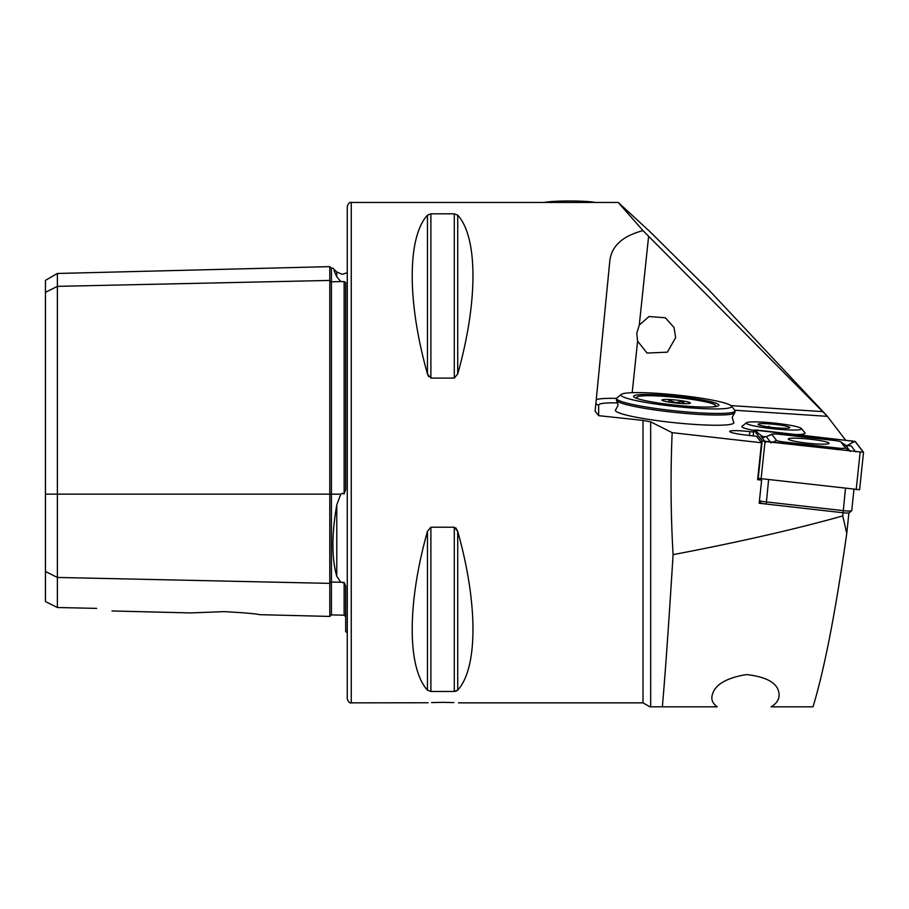 <?xml version="1.0" encoding="UTF-8"?>
<svg xmlns="http://www.w3.org/2000/svg" width="909" height="909" viewBox="0 0 909 909"><rect width="100%" height="100%" fill="white"/><g stroke="black" fill="none" stroke-linecap="round" stroke-linejoin="round"><path stroke-width="1.36" d="M259.508 614.666L329.797 616.427L329.797 280.438A1.591 1.375 180 0 0 331.433 281.779L340.784 281.574L336.773 276.768L334.103 270.825M342.398 582.703L344.136 582.419L340.784 582.226L336.773 576.261C331.626 558.285 331.626 534.503 336.773 504.915L340.784 494.155L342.398 493.269L344.136 493.928L345.681 489.406L345.681 282.529L344.136 281.608L340.784 281.574M636.777 333.239L637.595 341.159L647.072 353.067L667.388 352.158L675.648 337.603L674.012 327.479L665.343 317.775L648.981 316.559L639.288 325.036L636.777 333.239M617.847 402.869A51.631 5.363 6 0 0 598.667 405.084L598.667 415.663L595.122 411.198L609.723 261.849C611.041 246.521 622.131 236.101 643.004 230.613L618.222 202.457L351.249 202.457C349.76 201.946 348.431 203.275 347.272 206.423L347.272 260.042M431.536 702.589L442.581 702.339C422.094 702.896 422.094 702.896 442.581 702.339L453.852 702.6M351.249 202.457L351.249 702.85L428.082 702.759M224.159 611.632L190.549 612.927L224.159 611.632C245.01 612.802 256.793 613.814 259.508 614.666C256.827 613.814 245.044 612.802 224.159 611.632M347.272 645.265L347.272 206.423M45.45 571.488L57.369 577.442L57.369 273.473L45.45 280.358L45.45 601.565L57.369 607.507L57.369 577.442L329.797 583.373A1.591 1.375 180 0 1 331.433 582.033L331.433 614.882L344.136 615.2L344.136 582.419L345.681 586.01L345.681 631.675L347.272 632.641M430.889 378.087L430.889 213.82L427.457 215.16L430.889 213.82L454.284 213.82L454.284 378.087L457.716 373.94L454.284 378.087L430.889 378.087L427.457 373.94L428.548 376.508M427.457 373.94C407.13 301.958 407.13 237.363 427.457 215.16L427.457 373.94M454.284 213.82L457.716 215.16C478.043 237.363 478.043 301.958 457.716 373.94L457.716 215.16M598.667 415.663L643.004 420.39L643.004 702.85L458.477 702.85M618.222 202.457L649.878 231.602L708.645 289.766L827.008 415.868L845.552 440.058M753.606 432.036L749.857 431.616A18.669 1.943 6 0 0 729.666 431.434A18.669 1.943 6 0 0 746.619 435.161L756.538 436.286L761.503 442.763L672.16 432.661C670.422 473.305 670.728 513.96 673.08 554.649C738.926 542.105 795.489 529.208 842.757 515.926L846.756 533.435C835.553 612.064 824.304 669.853 813.01 706.816L771.15 706.816C776.002 703.873 778.638 700.35 779.047 696.26C779.706 684.375 768.855 677.137 746.505 674.558C725.132 678.103 713.61 685.477 711.917 696.669C711.429 700.475 713.19 703.861 717.201 706.816L649.878 706.816L643.004 702.85M621.324 394.392A55.597 5.784 6 0 0 672.274 406.153A55.597 5.784 6 0 0 731.302 405.959A55.597 5.784 6 0 0 680.227 395.392A55.597 5.784 6 0 0 621.324 394.392L616.984 397.869A59.574 6.193 6 0 0 616.597 398.472L616.427 400.051A59.574 6.193 6 0 0 616.711 400.755L618.086 405.38L615.779 409.629A59.574 6.193 6 0 0 615.359 410.266A59.574 6.193 6 0 0 674.603 422.719A59.574 6.193 6 0 0 733.847 422.719A59.574 6.193 6 0 0 733.563 422.003L732.188 417.379L734.495 413.141A59.574 6.193 6 0 0 734.915 412.504L735.086 410.925A59.574 6.193 6 0 0 734.824 410.254L827.372 416.333L643.004 230.613M842.757 515.926L843.097 512.756L766.219 504.052A5.556 0.579 -174 0 1 761.197 503.007L759.435 500.859L761.197 503.007M846.756 533.435L848.915 512.926M764.935 503.893L759.185 503.245L761.617 480.145L760.64 478.873M761.503 442.763L757.617 479.691L761.617 480.145M427.457 690.147C407.13 667.945 407.13 603.337 427.457 531.356L430.889 527.22L454.284 527.22L457.716 531.356C478.043 603.337 478.043 667.945 457.716 690.147L454.284 691.476L430.889 691.476L427.457 690.147L427.457 531.356M454.284 527.22L454.284 691.476L456.602 690.988M457.716 690.147L457.716 531.356L455.841 527.879M442.581 702.339C463.079 702.896 463.079 702.896 442.581 702.339M96.684 608.382C115.932 611.712 115.932 611.712 96.684 608.382L57.369 607.507M351.249 702.85C349.76 703.35 348.431 702.032 347.272 698.873L347.272 452.648M336.773 276.768C331.626 265.303 331.626 265.303 336.773 276.768L336.773 272.007L342.398 274.336L347.272 272.666M57.369 273.473L329.797 266.632L329.797 280.438L57.369 286.358L45.45 292.323M672.16 432.661L650.674 421.844L643.004 420.39M673.08 554.649C668.842 622.881 665.274 673.603 662.366 706.816L650.674 706.816L650.674 421.844M805.101 433.195A31.77 3.306 -174 0 1 804.897 433.525A31.77 3.306 -174 0 1 796.841 434.547A31.77 3.306 -174 0 0 805.101 433.195A31.77 3.306 -174 0 0 804.965 432.843L801.443 428.537A27.804 2.886 -174 0 1 779.99 429.423A27.804 2.886 -174 0 1 747.937 424.242A27.804 2.886 -174 0 1 746.448 422.765A27.804 2.886 -174 0 1 770.696 422.73A27.804 2.886 -174 0 1 799.897 427.662A27.804 2.886 -174 0 1 801.443 428.537M741.903 426.56A31.77 3.306 -174 0 0 743.812 427.934A31.77 3.306 -174 0 0 753.777 430.423A31.77 3.306 -174 0 1 742.051 426.923A31.77 3.306 -174 0 1 741.903 426.56A31.77 3.306 -174 0 1 742.119 426.23L746.448 422.765M759.458 500.654A7.942 0.829 6 0 0 766.264 501.927L843.143 510.619A7.942 0.829 6 0 0 851.676 510.778A7.942 0.829 6 0 0 851.722 510.699L853.96 489.428M849.086 512.744A5.556 0.579 -174 0 1 849.074 512.858A5.556 0.579 -174 0 1 843.097 512.756L845.472 488.474M810.464 439.229A20.487 2.125 6 0 0 788.308 439.036A20.487 2.125 6 0 0 806.908 443.126A20.487 2.125 6 0 0 829.065 443.319A20.487 2.125 6 0 0 810.464 439.229M776.536 440.456A7.942 0.829 6 0 0 783.717 441.956L836.939 447.978A7.942 0.829 6 0 0 845.495 447.978L840.836 441.899A7.942 0.829 6 0 0 840.745 441.819A7.942 0.829 6 0 0 833.655 440.399L780.433 434.377A7.942 0.829 6 0 0 771.991 434.161A7.942 0.829 6 0 0 771.877 434.377L776.536 440.456L772.377 442.342M762.151 440.933L863.55 452.318L855.221 441.422L753.822 430.037L762.151 440.933L758.22 478.327L859.619 489.712L863.527 452.352L859.619 489.712M765.037 441.513L863.38 452.273L855.062 441.41L757.242 430.082L753.993 430.082L762.31 440.945L765.037 441.513M763.106 436.968L756.799 432.093L757.242 430.082M845.063 444.887L847.063 445.671L851.892 442.853L852.335 440.842M765.594 442.399L760.947 436.32L763.662 437.399M847.063 445.671L851.154 445.853L855.801 451.932M771.991 434.161L766.321 436.627L771.877 434.377M850.301 451.409L845.529 445.217L847.347 445.955L845.859 446.114M759.072 424.98A15.885 1.648 -174 0 1 758.186 424.469A15.885 1.648 -174 0 1 770.446 423.969A15.885 1.648 -174 0 1 788.762 426.923A15.885 1.648 -174 0 1 789.614 427.775A15.885 1.648 -174 0 1 775.752 427.787A15.885 1.648 -174 0 1 759.072 424.98M768.934 427.014L769.014 426.219M616.711 400.755A59.574 6.193 6 0 0 671.41 412.038A59.574 6.193 6 0 0 734.495 413.141M616.597 398.472A59.574 6.193 6 0 0 671.581 410.47A59.574 6.193 6 0 0 735.086 410.925M615.359 410.266A59.574 6.193 6 0 0 670.342 422.253A59.574 6.193 6 0 0 733.847 422.719M679.318 396.619A42.893 4.454 6 0 0 633.778 396.779A42.893 4.454 6 0 0 673.183 404.925A42.893 4.454 6 0 0 718.621 405.698A42.893 4.454 6 0 0 679.318 396.619M713.179 406.857A39.712 4.125 6 0 0 715.667 405.709A39.712 4.125 6 0 0 674.83 397.267A39.712 4.125 6 0 0 636.675 397.415A39.712 4.125 6 0 0 638.868 399.051M675.682 400.017A14.294 1.488 6 0 0 662.013 400.233A14.294 1.488 6 0 0 676.648 403.107A14.294 1.488 6 0 0 690.295 403.198A14.294 1.488 6 0 0 675.682 400.017M668.672 402.051L668.876 400.119L675.523 402.63L682.545 401.494L684.625 403.641M682.329 403.551L682.545 401.494M544.082 202.457A27.804 2.42 0 0 1 569.67 200.98A27.804 2.42 0 0 1 595.259 202.457M329.797 266.632L331.433 268.178L331.433 494.155L340.784 494.155M45.45 494.155L331.433 494.155L331.433 582.033L340.784 582.226M336.773 576.261L336.773 504.915M632.187 392.688L637.595 341.159M596.304 399.676A55.597 5.784 -174 0 1 616.609 398.381M639.288 325.036L648.617 236.26M344.136 493.928L344.136 281.608M430.889 527.22L430.889 691.476M730.938 405.596L822.804 411.629M749.448 435.479L749.857 431.616M595.906 403.528A3.977 3.954 180 0 0 598.667 405.084M768.594 479.77L766.219 504.052M761.265 479.679L761.344 478.952M761.094 478.929L765.026 441.524M753.822 430.037L753.197 435.911L753.834 430.071M856.187 489.69L860.119 452.284M756.799 432.093L753.993 430.082M851.892 442.853L855.062 441.41M783.353 443.592L783.717 441.956M760.947 436.32L766.446 436.843L771.105 442.922M851.154 445.853L845.643 445.33L840.836 441.899M849.892 451.114L845.495 447.978M836.575 449.614L836.939 447.978M329.797 616.427L331.433 614.882M112.023 610.962L190.549 612.927M336.773 272.007L332.91 268.144L331.433 268.178M344.136 615.2L345.681 616.791M849.074 512.858L851.676 510.778M840.745 441.819L845.529 445.217M764.037 437.661L762.424 436.763L766.31 436.627M731.302 405.959L734.824 410.254M715.576 406.596L715.667 405.709M636.584 398.301L636.675 397.415"/></g></svg>
